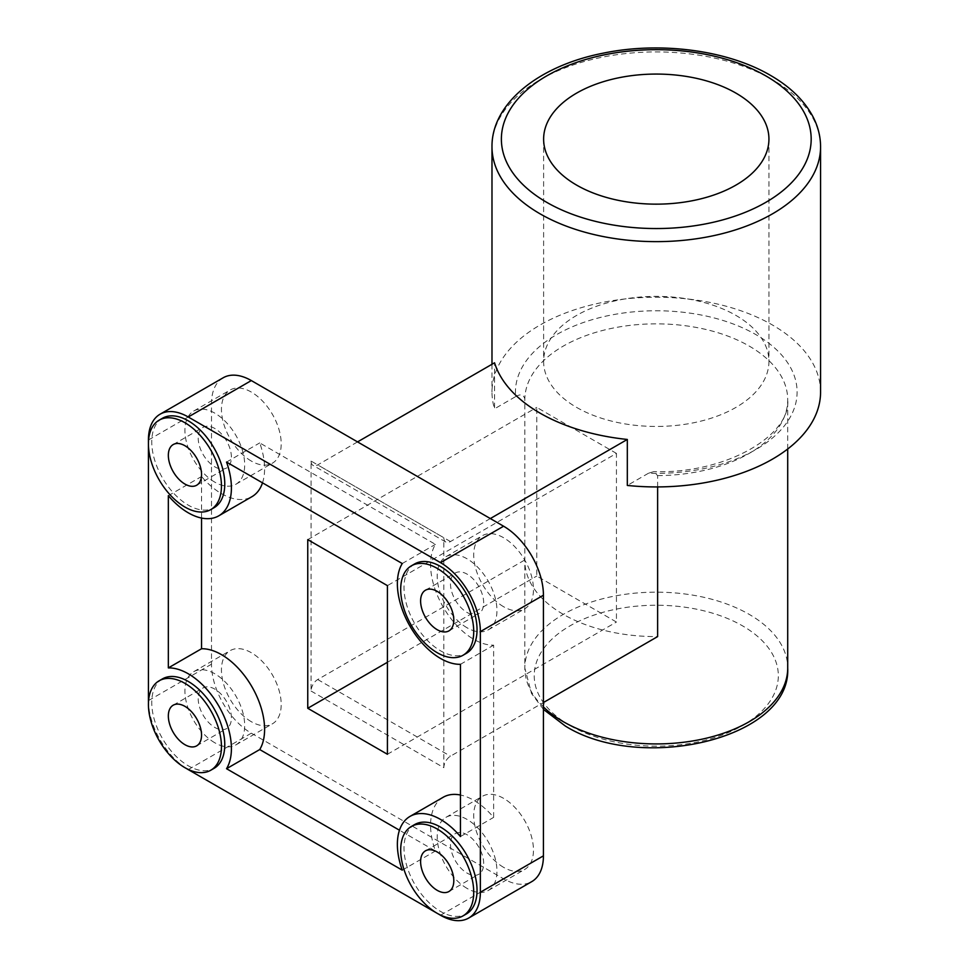 <?xml version="1.0" encoding="UTF-8"?>
<svg xmlns="http://www.w3.org/2000/svg" width="969" height="969" viewBox="0 0 969 969"><rect width="100%" height="100%" fill="white"/><g stroke="black" fill="none" stroke-linecap="round" stroke-linejoin="round"><path stroke-width="0.73" stroke-dasharray="4.84 3.63" d="M503.589 867.34A42.248 24.395 60 0 1 475.985 830.106A42.248 24.395 60 0 1 482.465 796.264A42.248 24.395 60 0 1 503.589 798.347A42.248 24.395 60 0 1 531.194 835.581A42.248 24.395 60 0 1 524.713 869.435A42.248 24.395 60 0 1 503.589 867.34M467.082 888.416A42.248 24.395 60 0 1 439.478 851.194A42.248 24.395 60 0 1 445.958 817.339A42.248 24.395 60 0 1 467.082 819.435A42.248 24.395 60 0 1 494.674 856.657A42.248 24.395 60 0 1 488.206 890.511A42.248 24.395 60 0 1 467.082 888.416M503.589 606.715A42.248 24.395 60 0 1 475.985 569.481A42.248 24.395 60 0 1 482.465 535.627A42.248 24.395 60 0 1 503.589 537.722A42.248 24.395 60 0 1 531.194 574.944A42.248 24.395 60 0 1 524.713 608.798A42.248 24.395 60 0 1 503.589 606.715M467.082 627.791A42.248 24.395 60 0 1 439.478 590.557A42.248 24.395 60 0 1 445.958 556.703A42.248 24.395 60 0 1 467.082 558.798A42.248 24.395 60 0 1 494.674 596.032A42.248 24.395 60 0 1 488.206 629.886A42.248 24.395 60 0 1 467.082 627.791M251.322 461.062A42.248 24.395 60 0 1 223.718 423.841A42.248 24.395 60 0 1 230.198 389.986A42.248 24.395 60 0 1 251.322 392.07A42.248 24.395 60 0 1 278.927 429.303A42.248 24.395 60 0 1 272.446 463.158A42.248 24.395 60 0 1 251.322 461.062M214.815 482.15A42.248 24.395 60 0 1 187.211 444.916A42.248 24.395 60 0 1 193.691 411.062A42.248 24.395 60 0 1 214.815 413.157A42.248 24.395 60 0 1 242.407 450.379A42.248 24.395 60 0 1 235.939 484.234A42.248 24.395 60 0 1 214.815 482.15M251.322 721.699A42.248 24.395 60 0 1 223.718 684.465A42.248 24.395 60 0 1 230.198 650.611A42.248 24.395 60 0 1 251.322 652.706A42.248 24.395 60 0 1 278.927 689.94A42.248 24.395 60 0 1 272.446 723.795A42.248 24.395 60 0 1 251.322 721.699M214.815 742.775A42.248 24.395 60 0 1 187.211 705.553A42.248 24.395 60 0 1 193.691 671.699A42.248 24.395 60 0 1 214.815 673.782A42.248 24.395 60 0 1 242.407 711.016A42.248 24.395 60 0 1 235.939 744.87A42.248 24.395 60 0 1 214.815 742.775M262.502 482.853A61.023 35.235 -120 0 0 264.598 468.73A61.023 35.235 -120 0 0 259.728 442.918L435.432 544.36A61.023 35.235 -120 0 0 443.208 607.078A61.023 35.235 -120 0 0 493.633 645.16L493.633 817.388A61.023 35.235 -120 0 0 460.445 795.016M226.54 462.08L259.728 442.918M198.209 698.697A23.474 13.554 -120 0 0 208.456 722.317A23.474 13.554 -120 0 0 226.552 728.603A23.474 13.554 -120 0 0 231.409 717.859A23.474 13.554 -120 0 0 221.162 694.24A23.474 13.554 -120 0 0 203.078 687.954A23.474 13.554 -120 0 0 198.209 698.697M483.676 863.512A23.474 13.554 -120 0 0 473.429 839.893A23.474 13.554 -120 0 0 455.345 833.594A23.474 13.554 -120 0 0 450.476 844.338A23.474 13.554 -120 0 0 460.723 867.97A23.474 13.554 -120 0 0 478.819 874.256A23.474 13.554 -120 0 0 483.676 863.512M198.209 438.073A23.474 13.554 -120 0 0 208.456 461.692A23.474 13.554 -120 0 0 226.552 467.979A23.474 13.554 -120 0 0 231.409 457.235A23.474 13.554 -120 0 0 221.162 433.615A23.474 13.554 -120 0 0 203.078 427.329A23.474 13.554 -120 0 0 198.209 438.073M483.676 602.875A23.474 13.554 -120 0 0 473.429 579.256A23.474 13.554 -120 0 0 455.345 572.97A23.474 13.554 -120 0 0 450.476 583.713A23.474 13.554 -120 0 0 460.723 607.333A23.474 13.554 -120 0 0 478.819 613.619A23.474 13.554 -120 0 0 483.676 602.875M616.441 453.395L536.778 407.404L536.778 576.046L616.441 622.037L616.441 453.395L387.418 585.627M307.754 539.636L536.778 407.404M387.418 662.287L536.778 576.046M387.418 754.27L616.441 622.037M223.161 377.789A56.335 32.522 -120 0 0 211.496 403.576L211.496 664.201A56.335 32.522 -120 0 0 251.322 733.194L503.589 878.835A56.335 32.522 -120 0 0 531.751 881.633M414.708 824.534A51.636 29.809 -120 0 0 404.012 848.178A51.636 29.809 -120 0 0 426.554 900.14A51.636 29.809 -120 0 0 466.343 913.973M162.441 678.894A51.636 29.809 -120 0 0 151.745 702.537A51.636 29.809 -120 0 0 174.287 754.5A51.636 29.809 -120 0 0 214.076 768.332M162.441 418.257A51.636 29.809 -120 0 0 151.745 441.9A51.636 29.809 -120 0 0 174.287 493.863A51.636 29.809 -120 0 0 214.076 507.695M414.708 563.91A51.636 29.809 -120 0 0 404.012 587.541A51.636 29.809 -120 0 0 426.554 639.516A51.636 29.809 -120 0 0 466.343 653.348M186.557 768.587A56.335 32.522 60 0 1 148.463 702.598M201.54 518.052L201.54 476.518A61.023 35.235 -120 0 0 251.964 496.661M168.34 495.68L201.54 476.518M402.244 563.534L435.432 544.36M460.445 664.322L493.633 645.16M460.445 836.55L493.633 817.388M443.208 797.245A61.023 35.235 -120 0 0 435.432 850.988L399.47 830.227M402.244 870.15L435.432 850.988M576.616 407.404A112.658 65.044 0 0 0 699.388 421.503A112.658 65.044 0 0 0 768.938 361.413A112.658 65.044 0 0 0 735.943 315.422A112.658 65.044 0 0 0 613.159 301.323A112.658 65.044 0 0 0 543.621 361.413A112.658 65.044 0 0 0 576.616 407.404M820.573 392.082A164.294 94.853 0 0 0 772.45 325.003A164.294 94.853 0 0 0 593.403 304.436A164.294 94.853 0 0 0 491.986 392.082A164.294 94.853 0 0 0 494.553 408.797L494.553 362.794M657.624 486.922L657.624 475.622L653.675 471.649L648.443 473.26A140.82 81.299 0 0 0 784.829 425.27A140.82 81.299 0 0 0 755.856 334.584A140.82 81.299 0 0 0 598.781 317.856A140.82 81.299 0 0 0 515.665 396.6L494.553 408.797M648.443 473.26L627.318 485.445M515.665 396.6C520.583 393.729 523.635 394.516 524.847 398.962L524.847 559.949A131.433 75.885 180 0 0 524.835 560.724A131.433 75.885 180 0 0 563.34 614.382A131.433 75.885 180 0 0 657.624 636.597M490.314 518.56L450.476 541.55A9.387 5.426 -60 0 1 445.788 542.022A9.387 5.426 -60 0 1 443.838 537.722L311.073 461.062L311.073 691.03A9.387 5.426 120 0 1 317.711 679.535L524.847 559.949M311.073 691.03L443.838 767.69A9.387 5.426 -60 0 1 450.476 756.195L543.427 702.537M311.073 461.062A9.387 5.426 120 0 0 313.011 465.362A9.387 5.426 120 0 0 317.711 464.902L357.537 441.9M443.838 767.69L443.838 537.722M211.496 664.201L148.427 700.611M211.496 403.576L148.427 439.987M503.589 878.835L440.52 915.245M251.322 733.194L188.252 769.604M820.573 146.779A164.294 94.853 0 0 0 772.45 79.7A164.294 94.853 0 0 0 593.403 59.145A164.294 94.853 0 0 0 491.986 146.779M657.624 475.622A131.433 75.885 0 0 0 787.712 399.737A131.433 75.885 0 0 0 749.219 346.078A131.433 75.885 0 0 0 606.594 329.484A131.433 75.885 0 0 0 524.847 398.962M569.978 725.527A122.046 70.458 180 0 1 569.978 625.877A122.046 70.458 180 0 1 742.581 625.877A122.046 70.458 180 0 1 742.581 725.527A122.046 70.458 180 0 1 569.978 725.527M543.427 706.934A131.433 75.885 180 0 1 524.835 668.041A131.433 75.885 180 0 1 605.976 597.934A131.433 75.885 180 0 1 749.219 614.382A131.433 75.885 180 0 1 787.712 668.041M317.711 679.535L450.476 756.195M450.476 541.55L317.711 464.902M445.958 817.339L482.465 796.264M445.958 556.703L482.465 535.627M193.691 411.062L230.198 389.986M193.691 671.699L230.198 650.611M196.671 745.851L226.552 728.603M173.197 705.202L203.078 687.954M425.464 850.843L455.345 833.594M448.938 891.504L478.819 874.256M196.671 485.227L226.552 467.979M173.197 444.565L203.078 427.329M425.464 590.218L455.345 572.97M448.938 630.867L478.819 613.619M491.986 364.283L491.986 392.082M787.712 448.986L787.712 399.737C791.14 434.754 726.932 473.998 653.675 471.649M543.427 709.381L531.496 693.477L524.835 668.041L524.835 560.724M445.788 542.022L313.011 465.362M768.938 139.112L768.938 361.413M543.621 139.112L543.621 361.413M235.939 744.87L272.446 723.795M235.939 484.234L272.446 463.158M488.206 629.886L524.713 608.798M488.206 890.511L524.713 869.435"/><path stroke-width="1.45" d="M168.34 667.907L168.34 495.68A61.023 35.235 -120 0 0 218.764 515.835A61.023 35.235 -120 0 0 231.409 487.892A61.023 35.235 -120 0 0 226.54 462.08L402.244 563.534A61.023 35.235 -120 0 0 410.008 626.24A61.023 35.235 -120 0 0 460.445 664.322L460.445 836.55A61.023 35.235 -120 0 0 410.008 816.407A61.023 35.235 -120 0 0 402.244 870.15L226.54 768.708A61.023 35.235 -120 0 0 231.409 748.528A61.023 35.235 -120 0 0 168.34 667.907L201.54 648.745L201.54 518.052M399.47 830.227L259.728 749.546A61.023 35.235 -120 0 0 264.598 729.366A61.023 35.235 -120 0 0 201.54 648.745M168.34 715.946A23.474 13.554 -120 0 0 178.587 739.565A23.474 13.554 -120 0 0 196.671 745.851A23.474 13.554 -120 0 0 201.54 735.108A23.474 13.554 -120 0 0 191.293 711.488A23.474 13.554 -120 0 0 173.197 705.202A23.474 13.554 -120 0 0 168.34 715.946M453.795 880.76A23.474 13.554 -120 0 0 443.56 857.129A23.474 13.554 -120 0 0 425.464 850.843A23.474 13.554 -120 0 0 420.607 861.586A23.474 13.554 -120 0 0 430.854 885.206A23.474 13.554 -120 0 0 448.938 891.504A23.474 13.554 -120 0 0 453.795 880.76M168.34 455.321A23.474 13.554 -120 0 0 178.587 478.94A23.474 13.554 -120 0 0 196.671 485.227A23.474 13.554 -120 0 0 201.54 474.483A23.474 13.554 -120 0 0 191.293 450.864A23.474 13.554 -120 0 0 173.197 444.565A23.474 13.554 -120 0 0 168.34 455.321M453.795 620.124A23.474 13.554 -120 0 0 443.56 596.504A23.474 13.554 -120 0 0 425.464 590.218A23.474 13.554 -120 0 0 420.607 600.962A23.474 13.554 -120 0 0 430.854 624.581A23.474 13.554 -120 0 0 448.938 630.867A23.474 13.554 -120 0 0 453.795 620.124M307.754 539.636L387.418 585.627L387.418 754.27L307.754 708.278L307.754 539.636M307.754 708.278L387.418 662.287M468.693 918.043L531.751 881.633A56.335 32.522 -120 0 0 543.427 855.845L543.427 595.208A56.335 32.522 -120 0 0 503.589 526.215L251.322 380.575A56.335 32.522 -120 0 0 223.161 377.789L160.091 414.199A56.335 32.522 60 0 1 188.252 416.985L440.52 562.638A56.335 32.522 60 0 1 480.358 631.618L480.358 892.255A56.335 32.522 60 0 1 468.693 918.043A56.335 32.522 60 0 1 440.52 915.245L188.252 769.604A56.335 32.522 60 0 1 186.557 768.587M160.091 414.199A56.335 32.522 60 0 0 148.427 439.987L148.427 700.611A56.335 32.522 60 0 0 148.463 702.598M148.427 704.451A51.636 29.809 -120 0 0 170.968 756.414A51.636 29.809 -120 0 0 210.757 770.246A51.636 29.809 -120 0 0 221.453 746.614A51.636 29.809 -120 0 0 198.911 694.64A51.636 29.809 -120 0 0 159.122 680.807A51.636 29.809 -120 0 0 148.427 704.451M473.72 892.255A51.636 29.809 -120 0 0 451.179 840.293A51.636 29.809 -120 0 0 411.389 826.46A51.636 29.809 -120 0 0 400.694 850.092A51.636 29.809 -120 0 0 423.235 902.054A51.636 29.809 -120 0 0 463.025 915.887A51.636 29.809 -120 0 0 473.72 892.255M148.427 443.814A51.636 29.809 -120 0 0 170.968 495.777A51.636 29.809 -120 0 0 210.757 509.621A51.636 29.809 -120 0 0 221.453 485.978A51.636 29.809 -120 0 0 198.911 434.015A51.636 29.809 -120 0 0 159.122 420.183A51.636 29.809 -120 0 0 148.427 443.814M473.72 631.618A51.636 29.809 -120 0 0 451.179 579.656A51.636 29.809 -120 0 0 411.389 565.823A51.636 29.809 -120 0 0 400.694 589.467A51.636 29.809 -120 0 0 423.235 641.43A51.636 29.809 -120 0 0 463.025 655.262A51.636 29.809 -120 0 0 473.72 631.618M463.025 915.887L466.343 913.973A51.636 29.809 -120 0 0 477.039 890.341A51.636 29.809 -120 0 0 454.497 838.367A51.636 29.809 -120 0 0 414.708 824.534L411.389 826.46M210.757 770.246L214.076 768.332A51.636 29.809 -120 0 0 224.772 744.689A51.636 29.809 -120 0 0 202.23 692.726A51.636 29.809 -120 0 0 162.441 678.894L159.122 680.807M210.757 509.621L214.076 507.695A51.636 29.809 -120 0 0 224.772 484.064A51.636 29.809 -120 0 0 202.23 432.101A51.636 29.809 -120 0 0 162.441 418.257L159.122 420.183M463.025 655.262L466.343 653.348A51.636 29.809 -120 0 0 477.039 629.705A51.636 29.809 -120 0 0 454.497 577.742A51.636 29.809 -120 0 0 414.708 563.91L411.389 565.823M218.764 515.835L251.964 496.661A61.023 35.235 -120 0 0 262.502 482.853M460.445 795.016A61.023 35.235 -120 0 0 443.208 797.245L410.008 816.407M226.54 768.708L259.728 749.546M357.537 441.9L494.553 362.794A164.294 94.853 0 0 0 540.096 413.157A164.294 94.853 0 0 0 627.318 439.454L627.318 485.445A164.294 94.853 0 0 0 820.573 392.082L820.573 146.779C820.537 136.217 817.909 126.031 812.7 116.207C804.016 100.219 789.953 86.616 770.512 75.4C727.234 49.952 659.598 41.231 602.452 53.319C539.055 65.844 491.562 103.283 491.986 146.779A164.294 94.853 0 0 0 540.096 213.846A164.294 94.853 0 0 0 719.155 234.413A164.294 94.853 0 0 0 820.573 146.779M657.624 486.922L657.624 636.597L543.427 702.537M490.314 518.56L627.318 439.454M576.616 185.103A112.658 65.044 0 0 0 699.388 199.202A112.658 65.044 0 0 0 768.938 139.112A112.658 65.044 0 0 0 735.943 93.121A112.658 65.044 0 0 0 613.159 79.022A112.658 65.044 0 0 0 543.621 139.112A112.658 65.044 0 0 0 576.616 185.103M543.427 855.845L480.358 892.255M543.427 595.208L480.358 631.618M251.322 380.575L188.252 416.985M503.589 526.215L440.52 562.638M765.813 75.873A154.907 89.439 0 0 0 546.746 75.873A154.907 89.439 0 0 0 546.746 202.351A154.907 89.439 0 0 0 765.813 202.351A154.907 89.439 0 0 0 765.813 75.873M787.712 448.986L787.712 668.041A131.433 75.885 180 0 1 706.583 738.148A131.433 75.885 180 0 1 563.34 721.699A131.433 75.885 180 0 1 543.427 706.934M491.986 146.779L491.986 364.283M787.712 668.041C791.261 739.395 640.315 773.068 565.278 725.999L543.427 709.381"/></g></svg>
